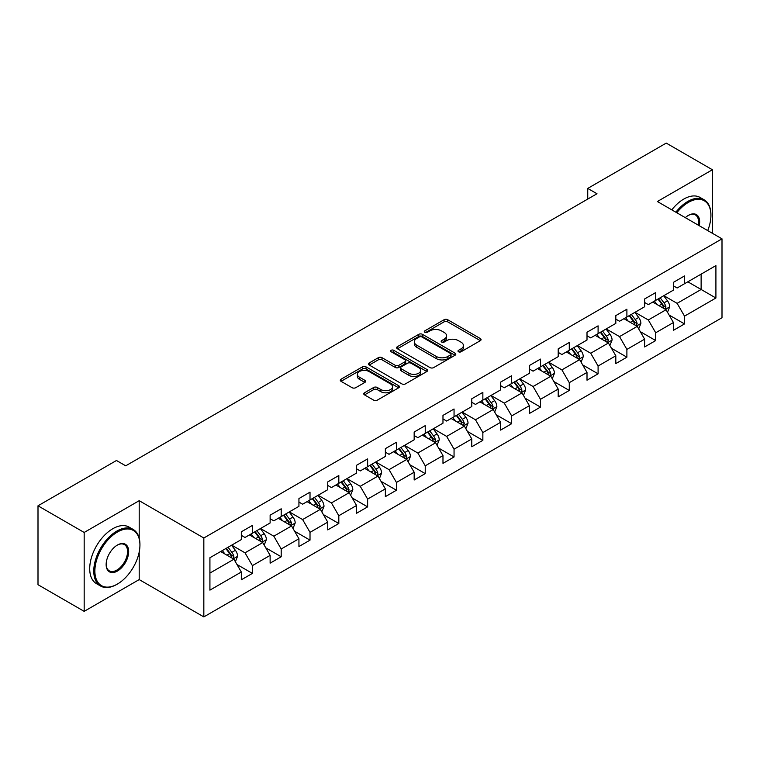 <?xml version="1.0" encoding="UTF-8"?>
<svg xmlns="http://www.w3.org/2000/svg" width="760" height="760" viewBox="0 0 760 760"><rect width="100%" height="100%" fill="white"/><g stroke="black" fill="none" stroke-linecap="round" stroke-linejoin="round"><path stroke-width="1.14" d="M458.536 351.776A1.795 1.036 0 0 0 461.073 351.776L480.329 340.66A2.565 1.482 0 0 0 481.08 339.615A2.565 1.482 0 0 0 480.329 338.561L447.706 319.732A2.565 1.482 0 0 0 444.077 319.732L424.821 330.847A1.795 1.036 0 0 0 424.298 331.578A1.795 1.036 0 0 0 424.821 332.31A1.795 1.036 0 0 0 427.358 332.31L429.846 330.875A8.199 4.74 0 0 1 441.455 330.875L444.173 332.443A8.199 4.74 0 0 1 446.576 335.797A8.199 4.74 0 0 1 444.173 339.14L441.674 340.575A1.795 1.036 0 0 0 441.151 341.316A1.795 1.036 0 0 0 441.674 342.048A1.795 1.036 0 0 0 444.21 342.048L446.709 340.603A8.199 4.74 0 0 1 458.308 340.603L461.026 342.171A8.199 4.74 0 0 1 463.429 345.524A8.199 4.74 0 0 1 461.026 348.868L458.536 350.312A1.795 1.036 0 0 0 458.005 351.044A1.795 1.036 0 0 0 458.536 351.776L458.536 350.312M364.505 392.777A2.565 1.482 0 0 0 363.755 393.822A2.565 1.482 0 0 0 364.505 394.867L373.663 400.149A2.565 1.482 0 0 0 377.283 400.149L398.677 387.799A2.565 1.482 0 0 0 399.427 386.755A2.565 1.482 0 0 0 398.677 385.709L366.044 366.871A2.565 1.482 0 0 0 362.425 366.871L341.031 379.221A2.565 1.482 0 0 0 340.28 380.266A2.565 1.482 0 0 0 341.031 381.311L352.089 387.695A2.565 1.482 0 0 0 355.718 387.695L364.866 382.413A2.565 1.482 0 0 0 365.617 381.368A2.565 1.482 0 0 0 364.866 380.323L359.385 377.159A6.859 3.961 0 0 1 357.38 374.357A6.859 3.961 0 0 1 361.608 370.699A6.859 3.961 0 0 1 369.084 371.555L390.564 383.962A6.859 3.961 0 0 1 392.568 386.755A6.859 3.961 0 0 1 388.341 390.412A6.859 3.961 0 0 1 380.865 389.557L377.283 387.486A2.565 1.482 0 0 0 373.663 387.486L364.505 392.777L364.505 394.867M139.194 500.688L84.17 532.456L38 505.808L38 584.706L84.17 611.353L139.194 579.586L203.832 616.901L203.832 538.004L139.194 500.688L139.194 538.137M712.395 233.301L712.395 169.755L657.371 201.523L722 238.839L203.832 538.004M712.395 169.755L666.235 143.099L587.746 188.413L587.746 199.072M38 505.808L116.479 460.493L125.714 465.823L596.98 193.743L587.746 188.413M430.027 367.602A2.565 1.482 0 0 0 433.656 367.602L455.05 355.252A2.565 1.482 0 0 0 455.8 354.207A2.565 1.482 0 0 0 455.05 353.162L422.417 334.324A2.565 1.482 0 0 0 418.788 334.324L397.404 346.674A2.565 1.482 0 0 0 396.653 347.719A2.565 1.482 0 0 0 397.404 348.764L430.027 367.602M391.865 352.165A1.795 1.036 0 0 1 393.69 352.422L393.69 350.284L426.863 369.436A2.565 1.482 0 0 1 427.614 370.481A2.565 1.482 0 0 1 426.863 371.526L405.469 383.876A2.565 1.482 0 0 1 401.84 383.876L369.217 365.037L369.217 362.947A2.565 1.482 0 0 0 368.467 363.992A2.565 1.482 0 0 0 369.217 365.037M369.217 362.947L378.375 357.666A2.565 1.482 0 0 1 381.995 357.666L395.228 365.303A2.565 1.482 0 0 0 398.858 365.303L404.928 361.798A2.565 1.482 0 0 0 405.678 360.753A2.565 1.482 0 0 0 404.928 359.708L391.153 351.747A1.795 1.036 0 0 1 390.621 351.015A1.795 1.036 0 0 1 391.733 350.065A1.795 1.036 0 0 1 393.69 350.284M203.832 616.901L722 317.737L722 238.839M236.977 564.5L252.396 573.401L252.396 565.62L270.123 555.38L270.123 563.169L281.2 556.767L281.2 548.986L298.937 538.755L298.937 546.535L310.013 540.142L310.013 532.351L327.74 522.12L327.74 529.9L338.817 523.507L338.817 515.726L356.544 505.486L356.544 513.266L367.631 506.872L367.631 499.092L385.358 488.851L385.358 496.641L396.435 490.238L396.435 482.457L414.162 472.226L414.162 480.006L425.239 473.613L425.239 465.823L442.976 455.591L442.976 463.372L454.052 456.978L454.052 449.198L471.779 438.957L471.779 446.737L482.856 440.344L482.856 432.563L500.583 422.322L500.583 430.112L511.67 423.709L511.67 415.929L529.397 405.697L529.397 413.478L540.474 407.084L540.474 399.294L558.201 389.063L558.201 396.844L569.278 390.45L569.278 382.669L587.005 372.428L587.005 380.209L598.091 373.815L598.091 366.035L615.818 355.794L615.818 363.584L626.895 357.181L626.895 349.401L644.622 339.169L644.622 346.949L655.709 340.556L655.709 332.766L673.436 322.534L673.436 330.315L684.513 323.922L684.513 316.141L715.91 298.015L715.91 265.601L701.128 274.132L701.128 289.484L715.91 298.015M252.396 573.401L241.319 579.794L241.319 572.014L209.921 590.14L209.921 557.726L241.319 539.6L241.319 531.819L252.396 525.426L252.396 533.207L270.123 522.975L270.123 515.185L281.2 508.792L281.2 516.572L298.937 506.34L298.937 498.56L310.013 492.157L310.013 499.938L327.74 489.706L327.74 481.925L338.817 475.522L338.817 483.312L356.544 473.072L356.544 465.291L367.631 458.897L367.631 466.678L385.358 456.447L385.358 448.656L396.435 442.263L396.435 450.043L414.162 439.812L414.162 432.031L425.239 425.628L425.239 433.418L442.976 423.177L442.976 415.397L454.052 409.003L454.052 416.784L471.779 406.543L471.779 398.762L482.856 392.369L482.856 400.149L500.583 389.918L500.583 382.128L511.67 375.734L511.67 383.515L529.397 373.284L529.397 365.503L540.474 359.1L540.474 366.89L558.201 356.649L558.201 348.868L569.278 342.475L569.278 350.255L587.005 340.014L587.005 332.234L598.091 325.841L598.091 333.621L615.818 323.389L615.818 315.599L626.895 309.206L626.895 316.986L644.622 306.755L644.622 298.974L655.709 292.572L655.709 300.361L673.436 290.12L673.436 282.34L684.513 275.947L684.513 283.727L715.91 265.601M249.441 534.917L262.741 542.592L245.005 552.824L231.714 545.148M241.319 535.334L245.005 537.472L252.396 533.207M245.005 552.824L252.396 565.62M262.741 542.592L270.123 555.38M278.245 518.282L291.545 525.958L273.819 536.189L260.519 528.514M270.123 518.709L273.819 520.837L281.2 516.572M273.819 536.189L281.2 548.986M291.545 525.958L298.937 538.755M307.059 501.647L320.349 509.323L302.623 519.564L289.332 511.879M298.937 502.075L302.623 504.203L310.013 499.938M302.623 519.564L310.013 532.351M320.349 509.323L327.74 522.12M335.863 485.013L349.163 492.689L331.436 502.93L318.136 495.254M327.74 485.44L331.436 487.578L338.817 483.312M331.436 502.93L338.817 515.726M349.163 492.689L356.544 505.486M364.676 468.388L377.967 476.064L360.24 486.295L346.94 478.619M356.544 468.806L360.24 470.943L367.631 466.678M360.24 486.295L367.631 499.092M377.967 476.064L385.358 488.851M393.481 451.753L406.78 459.43L389.044 469.661L375.753 461.985M385.358 452.181L389.044 454.309L396.435 450.043M389.044 469.661L396.435 482.457M406.78 459.43L414.162 472.226M422.284 435.119L435.584 442.795L417.858 453.036L404.558 445.351M414.162 435.546L417.858 437.674L425.239 433.418M417.858 453.036L425.239 465.823M435.584 442.795L442.976 455.591M451.098 418.484L464.388 426.16L446.661 436.401L433.371 428.726M442.976 418.912L446.661 421.049L454.052 416.784M446.661 436.401L454.052 449.198M464.388 426.16L471.779 438.957M479.902 401.859L493.202 409.535L475.475 419.767L462.175 412.091M471.779 402.287L475.475 404.415L482.856 400.149M475.475 419.767L482.856 432.563M493.202 409.535L500.583 422.322M508.715 385.225L522.006 392.901L504.279 403.132L490.979 395.456M500.583 385.652L504.279 387.78L511.67 383.515M504.279 403.132L511.67 415.929M522.006 392.901L529.397 405.697M537.519 368.59L550.819 376.266L533.083 386.507L519.792 378.831M529.397 369.018L533.083 371.155L540.474 366.89M533.083 386.507L540.474 399.294M550.819 376.266L558.201 389.063M566.323 351.956L579.623 359.632L561.896 369.873L548.596 362.197M558.201 352.383L561.896 354.521L569.278 350.255M561.896 369.873L569.278 382.669M579.623 359.632L587.005 372.428M595.137 335.331L608.428 343.007L590.7 353.238L577.41 345.562M587.005 335.758L590.7 337.887L598.091 333.621M590.7 353.238L598.091 366.035M608.428 343.007L615.818 355.794M623.941 318.697L637.241 326.373L619.514 336.604L606.214 328.928M615.818 319.124L619.514 321.252L626.895 316.986M619.514 336.604L626.895 349.401M637.241 326.373L644.622 339.169M652.755 302.062L666.045 309.738L648.318 319.979L635.018 312.303M644.622 302.49L648.318 304.627L655.709 300.361M648.318 319.979L655.709 332.766M666.045 309.738L673.436 322.534M687.838 281.808L701.128 289.484L677.122 303.344L663.832 295.668M673.436 285.855L677.122 287.992L684.513 283.727M677.122 303.344L684.513 316.141M84.17 532.456L84.17 611.353M209.921 573.078L233.928 559.217L220.637 551.542M233.928 559.217L241.319 572.014M669.094 315.02L684.513 323.922M640.29 331.654L655.709 340.556M611.477 348.279L626.895 357.181M582.673 364.914L598.091 373.815M553.859 381.548L569.278 390.45M525.056 398.183L540.474 407.084M496.251 414.808L511.67 423.709M467.438 431.442L482.856 440.344M438.634 448.077L454.052 456.978M409.82 464.702L425.239 473.613M381.016 481.337L396.435 490.238M352.212 497.971L367.631 506.872M323.399 514.606L338.817 523.507M294.595 531.231L310.013 540.142M265.781 547.865L281.2 556.767M139.194 579.586L139.194 552.073M459.249 352.032L461.026 351.006A8.199 4.74 0 0 0 463.429 347.652L463.429 345.524M446.576 335.797L446.576 337.924A8.199 4.74 0 0 1 444.173 341.269L442.396 342.294M480.329 338.561L480.329 340.66L447.706 321.86A2.565 1.482 0 0 0 444.077 321.86L425.534 332.566M455.012 355.281L422.417 336.462A2.565 1.482 0 0 0 418.788 336.462L397.442 348.792M450.519 354.939A1.795 1.036 0 0 0 451.041 354.207A1.795 1.036 0 0 0 450.519 353.476L421.876 336.946A1.795 1.036 0 0 0 419.339 336.946L416.708 338.456A8.199 4.74 0 0 0 414.305 341.81A8.199 4.74 0 0 0 416.708 345.154L436.287 356.459A8.199 4.74 0 0 0 447.887 356.459L450.519 354.939L450.519 357.077A1.795 1.036 0 0 0 451.041 356.345L451.041 354.207M414.305 341.81L414.305 343.938A8.199 4.74 0 0 0 416.708 347.291L416.708 345.154M450.519 357.077L447.887 358.596A8.199 4.74 0 0 1 436.287 358.596L416.708 347.291M369.255 365.066L378.375 359.793L378.375 357.666M405.678 360.753L405.678 362.881A2.565 1.482 0 0 1 404.928 363.926L398.858 367.431A2.565 1.482 0 0 1 395.228 367.431L381.995 359.793A2.565 1.482 0 0 0 378.375 359.793M393.69 352.422L426.825 371.545M408.956 373.226A6.859 3.961 0 0 0 416.433 374.091A6.859 3.961 0 0 0 420.669 370.433A6.859 3.961 0 0 0 418.655 367.631L411.094 363.261A2.565 1.482 0 0 0 407.464 363.261L401.394 366.766A2.565 1.482 0 0 0 400.644 367.812A2.565 1.482 0 0 0 401.394 368.866L408.956 373.226L408.956 375.364A6.859 3.961 0 0 0 416.433 376.219A6.859 3.961 0 0 0 420.669 372.562L420.669 370.433M400.644 367.812L400.644 369.949A2.565 1.482 0 0 0 401.394 370.994L401.394 368.866M408.956 375.364L401.394 370.994M392.568 386.755L392.568 388.892A6.859 3.961 0 0 1 388.341 392.549A6.859 3.961 0 0 1 380.865 391.685L377.283 389.623A2.565 1.482 0 0 0 373.663 389.623L364.543 394.887M357.38 374.357L357.38 376.485A6.859 3.961 0 0 0 359.385 379.287L359.385 377.159M364.866 380.323L364.866 382.413L359.385 379.287M398.639 387.818L366.044 369.008A2.565 1.482 0 0 0 362.425 369.008L341.069 381.33L341.031 379.221M667.508 312.265L669.702 306.736A6.916 3.999 -120 0 0 667.489 300.837L663.679 295.754M657.039 304.541L654.445 301.084M664.971 309.12L665.969 307.03A6.916 3.999 -120 0 0 663.983 302.87L660.174 297.777M658.436 298.775L662.672 304.427A3.524 2.033 60 0 1 663.309 305.491L665.969 307.03M657.961 299.06L661.77 304.142A6.916 3.999 60 0 1 663.746 308.303M707.721 230.593A31.863 18.392 120 0 0 710.923 215.384A31.863 18.392 120 0 0 688.389 202.379A31.863 18.392 120 0 0 676.818 212.752M675.858 212.201A32.642 18.848 -60 0 1 687.838 201.419A32.642 18.848 -60 0 1 704.159 199.804A32.642 18.848 -60 0 1 710.923 214.748A32.642 18.848 -60 0 1 710.923 215.07M685.311 217.655A15.931 9.196 -60 0 1 688.389 215.384L688.389 215.384A15.931 9.196 -60 0 1 699.228 225.691M671.802 209.855A32.642 18.848 -60 0 1 683.772 199.072A32.642 18.848 -60 0 1 700.093 197.457L704.159 199.804M698.221 225.112A15.143 8.75 120 0 0 695.409 214.957A15.143 8.75 120 0 0 688.114 215.555M116.85 584.383L117.41 584.06A31.863 18.392 120 0 0 139.935 545.043A31.863 18.392 120 0 0 117.41 532.038A31.863 18.392 120 0 0 94.876 571.054A31.863 18.392 120 0 0 117.41 584.06L116.85 584.383A32.642 18.848 -60 0 1 100.529 585.998A32.642 18.848 -60 0 1 95.522 559.844A32.642 18.848 -60 0 1 116.85 531.078A32.642 18.848 -60 0 1 133.171 529.454A32.642 18.848 -60 0 1 139.935 544.397A32.642 18.848 -60 0 1 139.935 544.721M117.41 571.054A15.931 9.196 -60 0 1 106.144 564.547A15.931 9.196 -60 0 1 117.41 545.043L117.41 545.043A15.931 9.196 -60 0 1 128.668 551.542A15.931 9.196 -60 0 1 117.41 571.054M106.144 564.224A15.143 8.75 120 0 0 109.278 570.846A15.143 8.75 120 0 0 116.85 570.095A15.143 8.75 120 0 0 126.749 556.747A15.143 8.75 120 0 0 124.421 544.606A15.143 8.75 120 0 0 117.126 545.205M100.529 585.998L96.463 583.651A32.642 18.848 -60 0 1 91.466 557.498A32.642 18.848 -60 0 1 112.793 528.732A32.642 18.848 -60 0 1 129.114 527.107L133.171 529.454M638.694 328.899L640.899 323.361A6.916 3.999 -120 0 0 638.685 317.471L634.875 312.388M628.225 321.176L625.642 317.718M636.167 325.755L637.156 323.665A6.916 3.999 -120 0 0 635.179 319.494L631.37 314.412M629.631 315.409L633.859 321.052A3.524 2.033 60 0 1 634.505 322.126L637.156 323.665M629.147 315.685L632.957 320.777A6.916 3.999 60 0 1 634.942 324.938M609.89 345.534L612.085 339.995A6.916 3.999 -120 0 0 609.881 334.106L606.062 329.013M599.422 337.801L596.837 334.343M607.364 342.389L608.351 340.29A6.916 3.999 -120 0 0 606.366 336.129L602.556 331.047M600.827 332.044L605.055 337.687A3.524 2.033 60 0 1 605.692 338.76L608.351 340.29M600.343 332.32L604.153 337.411A6.916 3.999 60 0 1 606.138 341.572M581.086 362.159L583.281 356.63A6.916 3.999 -120 0 0 581.067 350.74L577.258 345.648M570.617 354.435L568.024 350.977M578.55 359.014L579.538 356.924A6.916 3.999 -120 0 0 577.562 352.763L573.753 347.672M572.014 348.678L576.241 354.322A3.524 2.033 60 0 1 576.887 355.395L579.538 356.924M571.529 348.954L575.348 354.046A6.916 3.999 60 0 1 577.325 358.207M552.273 378.793L554.467 373.264A6.916 3.999 -120 0 0 552.264 367.365L548.454 362.283M541.804 371.07L539.22 367.612M549.746 375.649L550.734 373.559A6.916 3.999 -120 0 0 548.758 369.398L544.939 364.306M543.21 365.303L547.438 370.956A3.524 2.033 60 0 1 548.074 372.02L550.734 373.559M542.725 365.588L546.535 370.671A6.916 3.999 60 0 1 548.52 374.832M523.469 395.428L525.663 389.889A6.916 3.999 -120 0 0 523.45 383.999L519.64 378.917M513 387.695L510.406 384.247M520.933 392.284L521.93 390.184A6.916 3.999 -120 0 0 519.944 386.023L516.135 380.94M514.396 381.938L518.633 387.581A3.524 2.033 60 0 1 519.27 388.654L521.93 390.184M513.922 382.213L517.731 387.305A6.916 3.999 60 0 1 519.707 391.466M494.656 412.062L496.859 406.524A6.916 3.999 -120 0 0 494.646 400.634L490.836 395.542M484.186 404.329L481.602 400.872M492.128 408.918L493.117 406.818A6.916 3.999 -120 0 0 491.14 402.658L487.331 397.575M485.592 398.572L489.82 404.215A3.524 2.033 60 0 1 490.466 405.289L493.117 406.818M485.108 398.848L488.927 403.94A6.916 3.999 60 0 1 490.903 408.101M465.851 428.688L468.046 423.159A6.916 3.999 -120 0 0 465.842 417.269L462.023 412.176M455.382 420.964L452.798 417.506M463.324 425.543L464.312 423.453A6.916 3.999 -120 0 0 462.327 419.292L458.517 414.2M456.788 415.207L461.016 420.85A3.524 2.033 60 0 1 461.652 421.914L464.312 423.453M456.304 415.483L460.113 420.565A6.916 3.999 60 0 1 462.099 424.735M437.048 445.322L439.242 439.793A6.916 3.999 -120 0 0 437.028 433.894L433.219 428.811M426.578 437.599L423.985 434.14M434.511 442.177L435.499 440.087A6.916 3.999 -120 0 0 433.523 435.926L429.713 430.834M427.975 431.832L432.202 437.484A3.524 2.033 60 0 1 432.849 438.548L435.499 440.087M427.5 432.117L431.309 437.199A6.916 3.999 60 0 1 433.285 441.36M408.234 461.956L410.428 456.418A6.916 3.999 -120 0 0 408.224 450.528L404.415 445.436M397.765 454.224L395.181 450.775M405.707 458.812L406.695 456.712A6.916 3.999 -120 0 0 404.719 452.551L400.9 447.469M399.171 448.466L403.398 454.109A3.524 2.033 60 0 1 404.035 455.183L406.695 456.712M398.687 448.742L402.496 453.834A6.916 3.999 60 0 1 404.481 457.995M379.43 478.591L381.624 473.052A6.916 3.999 -120 0 0 379.42 467.162L375.601 462.07M368.961 470.858L366.367 467.4M376.894 475.447L377.891 473.347A6.916 3.999 -120 0 0 375.905 469.186L372.096 464.094M370.358 465.101L374.594 470.744A3.524 2.033 60 0 1 375.231 471.817L377.891 473.347M369.882 465.376L373.692 470.469A6.916 3.999 60 0 1 375.668 474.63M350.616 495.216L352.82 489.687A6.916 3.999 -120 0 0 350.607 483.797L346.798 478.705M340.157 487.492L337.563 484.034M348.089 492.072L349.077 489.981A6.916 3.999 -120 0 0 347.101 485.82L343.292 480.728M341.553 481.735L345.781 487.378A3.524 2.033 60 0 1 346.427 488.442L349.077 489.981M341.069 482.011L344.888 487.094A6.916 3.999 60 0 1 346.864 491.264M321.812 511.85L324.007 506.322A6.916 3.999 -120 0 0 321.803 500.422L317.993 495.339M311.344 504.127L308.76 500.669M319.285 508.706L320.273 506.616A6.916 3.999 -120 0 0 318.288 502.455L314.478 497.363M312.749 498.361L316.977 504.003A3.524 2.033 60 0 1 317.613 505.077L320.273 506.616M312.265 498.645L316.074 503.728A6.916 3.999 60 0 1 318.06 507.889M293.008 528.485L295.203 522.947A6.916 3.999 -120 0 0 292.99 517.056L289.18 511.964M282.54 520.752L279.946 517.303M290.472 525.341L291.469 523.241A6.916 3.999 -120 0 0 289.484 519.08L285.674 513.997M283.936 514.995L288.163 520.638A3.524 2.033 60 0 1 288.809 521.711L291.469 523.241M283.461 515.27L287.27 520.362A6.916 3.999 60 0 1 289.247 524.524M264.195 545.119L266.389 539.581A6.916 3.999 -120 0 0 264.185 533.691L260.376 528.599M253.726 537.386L251.142 533.928M261.668 541.975L262.656 539.875A6.916 3.999 -120 0 0 260.68 535.714L256.861 530.622M255.132 531.63L259.359 537.272A3.524 2.033 60 0 1 259.996 538.346L262.656 539.875M254.648 531.905L258.457 536.997A6.916 3.999 60 0 1 260.442 541.158M235.391 561.744L237.585 556.216A6.916 3.999 -120 0 0 235.381 550.316L231.562 545.233M224.922 554.021L222.328 550.563M232.855 558.6L233.852 556.51A6.916 3.999 -120 0 0 231.866 552.349L228.057 547.257M226.318 548.264L230.555 553.907A3.524 2.033 60 0 1 231.192 554.971L233.852 556.51M225.843 548.539L229.653 553.622A6.916 3.999 60 0 1 231.629 557.792M461.026 351.006L461.026 348.868M441.674 342.048L441.674 340.575M444.173 341.269L444.173 339.14M424.821 332.31L424.821 330.847M444.077 321.86L444.077 319.732M447.706 321.86L447.706 319.732M397.404 348.764L397.404 346.674M418.788 336.462L418.788 334.324M422.417 336.462L422.417 334.324M455.05 355.252L455.05 353.162M436.287 358.596L436.287 356.459M447.887 358.596L447.887 356.459M381.995 359.793L381.995 357.666M395.228 367.431L395.228 365.303M398.858 367.431L398.858 365.303M404.928 363.926L404.928 361.798M426.863 371.526L426.863 369.436M373.663 389.623L373.663 387.486M377.283 389.623L377.283 387.486M380.865 391.685L380.865 389.557M362.425 369.008L362.425 366.871M366.044 369.008L366.044 366.871M398.677 387.799L398.677 385.709M665.361 309.349L669.655 306.869M663.983 302.87L667.489 300.837M659.062 305.71L661.77 304.142M636.557 325.974L640.851 323.503M635.179 319.494L638.685 317.471M630.258 322.344L632.957 320.777M607.744 342.608L612.038 340.128M606.366 336.129L609.881 334.106M601.445 338.969L604.153 337.411M578.939 359.242L583.233 356.763M577.562 352.763L581.067 350.74M572.641 355.604L575.348 354.046M550.135 375.877L554.429 373.397M548.758 369.398L552.264 367.365M543.827 372.238L546.535 370.671M521.322 392.502L525.616 390.032M519.944 386.023L523.45 383.999M515.024 388.873L517.731 387.305M492.518 409.137L496.812 406.657M491.14 402.658L494.646 400.634M486.219 405.498L488.927 403.94M463.704 425.771L467.998 423.291M462.327 419.292L465.842 417.269M457.406 422.132L460.113 420.565M434.901 442.405L439.195 439.926M433.523 435.926L437.028 433.894M428.602 438.767L431.309 437.199M406.096 459.03L410.39 456.551M404.719 452.551L408.224 450.528M399.788 455.392L402.496 453.834M377.283 475.665L381.577 473.185M375.905 469.186L379.42 467.162M370.984 472.026L373.692 470.469M348.479 492.3L352.773 489.82M347.101 485.82L350.607 483.797M342.18 488.661L344.888 487.094M319.666 508.934L323.959 506.454M318.288 502.455L321.803 500.422M313.367 505.295L316.074 503.728M290.861 525.559L295.155 523.079M289.484 519.08L292.99 517.056M284.563 521.92L287.27 520.362M262.058 542.193L266.351 539.714M260.68 535.714L264.185 533.691M255.749 538.555L258.457 536.997M233.244 558.828L237.538 556.348M231.866 552.349L235.381 550.316M226.945 555.189L229.653 553.622M710.923 215.384L710.923 214.748M139.935 545.043L139.935 544.397"/></g></svg>
